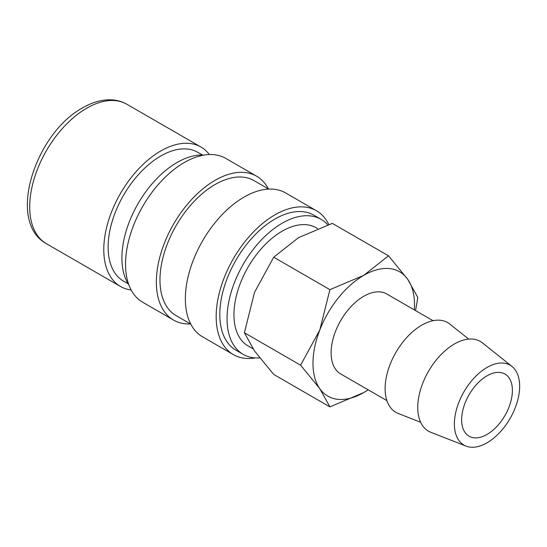 <?xml version="1.0" encoding="UTF-8"?>
<svg xmlns="http://www.w3.org/2000/svg" width="547" height="547" viewBox="0 0 547 547"><rect width="100%" height="100%" fill="white"/><g stroke="black" fill="none" stroke-linecap="round" stroke-linejoin="round"><path stroke-width="0.82" d="M202.506 155.027L197.877 152.353A74.351 42.926 120 0 0 140.586 172.271A74.351 42.926 120 0 0 108.128 247.094A74.351 42.926 120 0 0 123.533 281.131L128.155 283.797M209.364 154.541A80.505 46.481 120 0 0 200.954 147.027A80.505 46.481 120 0 0 138.917 168.592A80.505 46.481 120 0 0 103.78 249.603A80.505 46.481 120 0 0 120.456 286.457A80.505 46.481 120 0 0 131.164 289.985M415.563 310.593L417.826 297.506L407.706 279.278L388.514 255.818L363.741 275.353L329.903 289.657L319.783 330.039L300.597 365.191L319.783 388.65L329.903 406.879L363.741 392.575A71.787 41.449 120 0 0 368.165 389.806M414.311 309.875A71.787 41.449 120 0 0 414.503 304.658A71.787 41.449 120 0 0 407.706 279.278A71.787 41.449 120 0 0 363.741 275.353A71.787 41.449 120 0 0 319.783 330.039A71.787 41.449 120 0 0 312.987 363.27A71.787 41.449 120 0 0 319.783 388.65A71.787 41.449 120 0 0 363.741 392.575L368.234 389.847M329.903 406.879L273.712 374.435L254.519 350.976L244.4 332.74L254.519 292.358L273.712 257.213L298.484 237.672L332.323 223.374L388.514 255.818M317.595 228.578L316.262 227.805A68.197 39.37 120 0 0 263.709 246.075A68.197 39.37 120 0 0 233.945 314.71A68.197 39.37 120 0 0 248.065 345.93L253.015 348.781M512.006 366.476L482.447 342.894A51.815 29.914 120 0 0 441.853 353.786A51.815 29.914 120 0 0 417.751 407.453A51.815 29.914 120 0 0 430.831 432.301L466.037 446.106A46.146 26.646 120 0 0 500.806 431.33A46.146 26.646 120 0 0 519.65 386.298A46.146 26.646 120 0 0 512.006 366.476A46.146 26.646 120 0 0 475.856 376.179A46.146 26.646 120 0 0 454.386 423.98A46.146 26.646 120 0 0 466.037 446.106M468.663 339.092L449.812 324.056A51.815 29.914 120 0 0 409.218 334.942A51.815 29.914 120 0 0 385.115 388.609A51.815 29.914 120 0 0 398.195 413.457L420.643 422.263M386.9 400.623L340.672 373.929A46.146 26.646 -60 0 1 331.113 352.808A46.146 26.646 -60 0 1 351.256 306.361A46.146 26.646 -60 0 1 386.818 293.999L433.046 320.692M512.395 390.483A35.89 20.724 -60 0 1 496.731 426.605A35.89 20.724 -60 0 1 469.073 436.219A35.89 20.724 -60 0 1 461.641 419.788A35.89 20.724 -60 0 1 477.305 383.666A35.89 20.724 -60 0 1 504.963 374.052A35.89 20.724 -60 0 1 512.395 390.483M327.81 224.851A77.941 44.998 120 0 0 321.137 219.368L313.882 215.183A77.941 44.998 120 0 0 253.822 236.065A77.941 44.998 120 0 0 219.805 314.498A77.941 44.998 120 0 0 235.948 350.176L243.196 354.36A77.941 44.998 120 0 0 259.722 357.943M321.137 219.368A77.941 44.998 120 0 0 261.076 240.249A77.941 44.998 120 0 0 227.053 318.682A77.941 44.998 120 0 0 243.196 354.36M328.774 224.53A83.069 47.958 120 0 0 316.446 210.745L285.63 192.947A83.069 47.958 120 0 0 221.617 215.203A83.069 47.958 120 0 0 185.358 298.799A83.069 47.958 120 0 0 202.561 336.822L233.384 354.62A83.069 47.958 120 0 0 255.271 357.936M316.446 210.745A83.069 47.958 120 0 0 252.434 232.995A83.069 47.958 120 0 0 216.174 316.59A83.069 47.958 120 0 0 233.384 354.62M268.7 189.098L254.061 180.647A77.941 44.998 120 0 0 194 201.522A77.941 44.998 120 0 0 159.977 279.961A77.941 44.998 120 0 0 176.12 315.64L190.759 324.091M268.427 188.941A83.069 47.958 120 0 0 256.625 176.202L225.802 158.411A83.069 47.958 120 0 0 161.796 180.667A83.069 47.958 120 0 0 125.536 264.256A83.069 47.958 120 0 0 142.74 302.286L173.556 320.077A83.069 47.958 120 0 0 190.486 323.933M256.625 176.202A83.069 47.958 120 0 0 192.612 198.458A83.069 47.958 120 0 0 156.353 282.054A83.069 47.958 120 0 0 173.556 320.077M203.915 155.088A77.941 44.998 120 0 0 121.906 257.979A77.941 44.998 120 0 0 128.914 284.987M273.712 257.213L329.903 289.657M244.4 332.74L300.597 365.191M46.379 243.695C6.12 221.644 35.343 133.372 82.604 107.848C91.684 102.583 100.634 99.896 109.462 99.786C115.814 99.766 121.619 101.257 126.883 104.258A80.505 46.481 120 0 0 86.631 108.244A80.505 46.481 120 0 0 29.709 206.841A80.505 46.481 120 0 0 46.379 243.695L120.456 286.457M126.883 104.258L200.954 147.027"/></g></svg>
